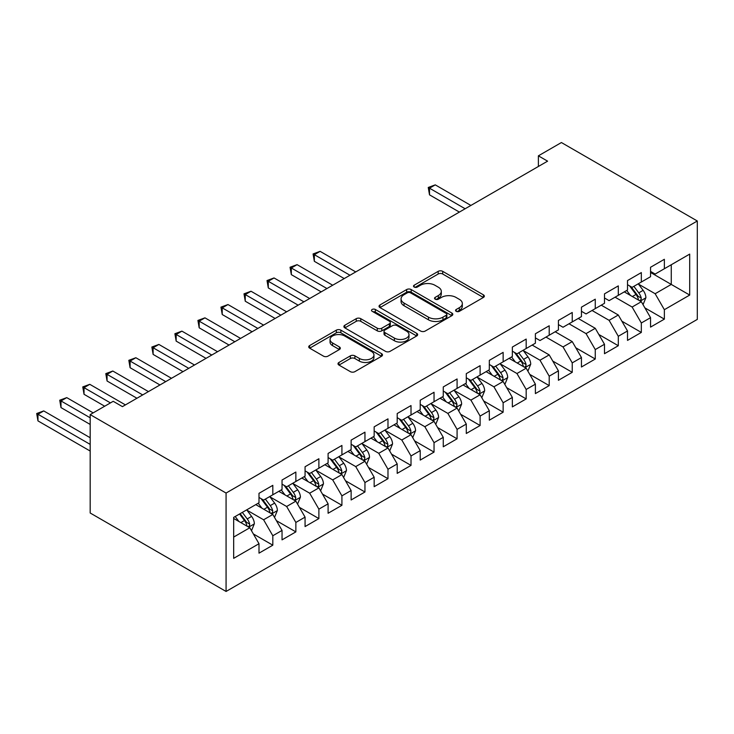 <?xml version="1.0" encoding="UTF-8"?>
<svg xmlns="http://www.w3.org/2000/svg" width="734" height="734" viewBox="0 0 734 734"><rect width="100%" height="100%" fill="white"/><g stroke="black" fill="none" stroke-linecap="round" stroke-linejoin="round"><path stroke-width="1.1" d="M456.218 311.326A2.239 1.294 0 0 0 459.383 311.326L483.403 297.453A3.193 1.844 0 0 0 484.339 296.151A3.193 1.844 0 0 0 483.403 294.848L442.712 271.351A3.193 1.844 0 0 0 438.189 271.351L414.169 285.214A2.239 1.294 0 0 0 413.517 286.132A2.239 1.294 0 0 0 414.169 287.049A2.239 1.294 0 0 0 417.334 287.049L420.444 285.251A10.23 5.909 0 0 1 434.913 285.251L438.308 287.205A10.23 5.909 0 0 1 441.299 291.389A10.23 5.909 0 0 1 438.308 295.563L435.198 297.353A2.239 1.294 0 0 0 434.537 298.27A2.239 1.294 0 0 0 435.198 299.188A2.239 1.294 0 0 0 438.363 299.188L441.473 297.389A10.23 5.909 0 0 1 455.942 297.389L459.328 299.344A10.23 5.909 0 0 1 462.328 303.527A10.23 5.909 0 0 1 459.328 307.702L456.218 309.491A2.239 1.294 0 0 0 455.566 310.409A2.239 1.294 0 0 0 456.218 311.326L456.218 309.491M338.943 362.458A3.193 1.844 0 0 0 338.007 363.761A3.193 1.844 0 0 0 338.943 365.064L350.366 371.652A3.193 1.844 0 0 0 354.88 371.652L381.561 356.256A3.193 1.844 0 0 0 382.497 354.953A3.193 1.844 0 0 0 381.561 353.641L340.87 330.153A3.193 1.844 0 0 0 336.346 330.153L309.665 345.549A3.193 1.844 0 0 0 308.73 346.861A3.193 1.844 0 0 0 309.665 348.164L323.455 356.128A3.193 1.844 0 0 0 327.979 356.128L339.402 349.531A3.193 1.844 0 0 0 340.337 348.228A3.193 1.844 0 0 0 339.402 346.925L332.557 342.971A8.551 4.936 0 0 1 330.052 339.484A8.551 4.936 0 0 1 335.337 334.924A8.551 4.936 0 0 1 344.65 335.988L371.441 351.458A8.551 4.936 0 0 1 373.945 354.953A8.551 4.936 0 0 1 368.67 359.513A8.551 4.936 0 0 1 359.348 358.44L354.88 355.862A3.193 1.844 0 0 0 350.366 355.862L338.943 362.458L338.943 365.064M90.181 414.6L226.072 493.055L226.072 591.457L90.181 513.002L90.181 414.6L113.21 401.305L122.422 406.627L547.592 161.159L538.38 155.837L538.38 166.471M538.38 155.837L561.409 142.543L697.3 220.998L226.072 493.055M420.674 331.062A3.193 1.844 0 0 0 425.197 331.062L451.869 315.666A3.193 1.844 0 0 0 452.805 314.354A3.193 1.844 0 0 0 451.869 313.051L411.178 289.554A3.193 1.844 0 0 0 406.654 289.554L379.973 304.959A3.193 1.844 0 0 0 379.038 306.262A3.193 1.844 0 0 0 379.973 307.574L420.674 331.062M373.074 311.803A2.239 1.294 0 0 1 375.34 312.124L375.34 309.464L416.719 333.346A3.193 1.844 0 0 1 417.655 334.649A3.193 1.844 0 0 1 416.719 335.961L390.038 351.357A3.193 1.844 0 0 1 385.515 351.357L344.824 327.869L344.824 325.254A3.193 1.844 0 0 0 343.888 326.557A3.193 1.844 0 0 0 344.824 327.869M344.824 325.254L356.238 318.666A3.193 1.844 0 0 1 360.761 318.666L377.267 328.19A3.193 1.844 0 0 0 381.79 328.19L389.359 323.822A3.193 1.844 0 0 0 390.295 322.51A3.193 1.844 0 0 0 389.359 321.208L372.175 311.289A2.239 1.294 0 0 1 371.523 310.372A2.239 1.294 0 0 1 372.909 309.179A2.239 1.294 0 0 1 375.34 309.464M226.072 591.457L697.3 319.4L697.3 220.998M650.544 272.452L671.271 284.425L671.271 264.745L689.703 254.102L664.362 268.736L664.362 259.295L650.544 267.268L650.544 276.709L641.332 282.03L641.332 272.589L627.515 280.572L627.515 290.013L618.303 295.325L618.303 285.884L604.486 293.866L604.486 303.307L595.265 308.629L595.265 299.188L581.447 307.161L581.447 316.602L572.236 321.923L572.236 312.482L558.418 320.455L558.418 329.896L549.206 335.218L549.206 325.777L535.389 333.759L535.389 343.2L526.177 348.512L526.177 339.071L512.35 347.054L512.35 356.495L503.139 361.816L503.139 352.375L489.321 360.348L489.321 369.789L480.109 375.111L480.109 365.67L466.292 373.652L466.292 383.093L457.08 388.405L457.08 378.964L443.263 386.946L443.263 396.388L434.042 401.709L434.042 392.268L420.224 400.241L420.224 409.682L411.012 415.004L411.012 405.563L397.195 413.545L397.195 422.986L387.983 428.298L387.983 418.857L374.166 426.839L374.166 436.28L364.954 441.602L364.954 432.161L351.127 440.134L351.127 449.575L341.916 454.897L341.916 445.455L328.098 453.428L328.098 462.87L318.886 468.191L318.886 458.75L305.069 466.732L305.069 476.173L295.857 481.486L295.857 472.045L282.039 480.027L282.039 489.468L272.819 494.789L272.819 485.348L259.001 493.321L259.001 502.762L233.669 517.397L233.669 558.345L259.001 543.72L249.789 527.764L233.669 518.461M689.703 254.102L689.703 295.059L664.362 309.693L655.15 293.728L638.452 284.095M644.902 307.895L664.362 319.134L664.362 309.693M664.362 319.134L650.544 327.107L650.544 317.666L641.332 322.988L632.121 307.032L615.074 297.187M621.872 321.189L641.332 332.429L641.332 322.988M641.332 332.429L627.515 340.402L627.515 330.961L618.303 336.282L609.092 320.327L592.044 310.482M598.843 334.493L618.303 345.723L618.303 336.282M618.303 345.723L604.486 353.705L604.486 344.264L595.265 349.577L586.053 333.621L569.015 323.786M575.805 347.788L595.265 359.018L595.265 349.577M595.265 359.018L581.447 367L581.447 357.559L572.236 362.88L563.024 346.925L545.977 337.08M552.775 361.082L572.236 372.322L572.236 362.88M572.236 372.322L558.418 380.295L558.418 370.853L549.206 376.175L539.995 360.22L523.296 350.577M529.746 374.377L549.206 385.616L549.206 376.175M549.206 385.616L535.389 393.598L535.389 384.157L526.177 389.47L516.956 373.514L500.258 363.871M506.708 387.68L526.177 398.911L526.177 389.47M526.177 398.911L512.35 406.893L512.35 397.452L503.139 402.773L493.927 386.809L477.228 377.175M483.678 400.975L503.139 412.214L503.139 402.773M503.139 412.214L489.321 420.187L489.321 410.746L480.109 416.068L470.898 400.113L454.199 390.47M460.649 414.27L480.109 425.509L480.109 416.068M480.109 425.509L466.292 433.491L466.292 424.05L457.08 429.362L447.868 413.407L431.17 403.764M437.62 427.573L457.08 438.804L457.08 429.362M457.08 438.804L443.263 446.786L443.263 437.345L434.042 442.666L424.83 426.702L408.132 417.068M414.582 440.868L434.042 452.107L434.042 442.666M434.042 452.107L420.224 460.08L420.224 450.639L411.012 455.961L401.801 440.005L385.102 430.363M391.552 454.162L411.012 465.402L411.012 455.961M411.012 465.402L397.195 473.375L397.195 463.934L387.983 469.255L378.772 453.3L362.073 443.657M368.523 467.466L387.983 478.696L387.983 469.255M387.983 478.696L374.166 486.679L374.166 477.238L364.954 482.55L355.733 466.595L339.035 456.961M345.485 480.761L364.954 491.991L364.954 482.55M364.954 491.991L351.127 499.973L351.127 490.532L341.916 495.854L332.704 479.898L316.005 470.255M322.455 494.055L341.916 505.295L341.916 495.854M341.916 505.295L328.098 513.268L328.098 503.827L318.886 509.148L309.675 493.193L292.976 483.55M299.426 507.35L318.886 518.589L318.886 509.148M318.886 518.589L305.069 526.572L305.069 517.131L295.857 522.443L286.645 506.488L269.947 496.845M276.397 520.654L295.857 531.884L295.857 522.443M295.857 531.884L282.039 539.866L282.039 530.425L272.819 535.747L263.607 519.782L246.908 510.148M253.358 533.948L272.819 545.188L272.819 535.747M272.819 545.188L259.001 553.161L259.001 543.72M259.001 497.45L263.607 500.102L272.819 494.789M233.669 537.077L249.789 527.764M282.039 484.146L286.645 486.807L295.857 481.486M263.607 519.782L272.819 514.47L255.781 504.625M282.039 530.425L272.819 514.47M305.069 470.852L309.675 473.513L318.886 468.191M286.645 506.488L295.857 501.166L278.81 491.33M305.069 517.131L295.857 501.166M328.098 457.557L332.704 460.218L341.916 454.897M309.675 493.193L318.886 487.871L301.839 478.036M328.098 503.827L318.886 487.871M351.127 444.253L355.733 446.914L364.954 441.602M332.704 479.898L341.916 474.577L324.878 464.732M351.127 490.532L341.916 474.577M374.166 430.959L378.772 433.62L387.983 428.298M355.733 466.595L364.954 461.282L347.907 451.438M374.166 477.238L364.954 461.282M397.195 417.664L401.801 420.325L411.012 415.004M378.772 453.3L387.983 447.979L370.936 438.143M397.195 463.934L387.983 447.979M420.224 404.37L424.83 407.021L434.042 401.709M401.801 440.005L411.012 434.684L393.974 424.839M420.224 450.639L411.012 434.684M443.263 391.066L447.868 393.727L457.08 388.405M424.83 426.702L434.042 421.389L417.004 411.545M443.263 437.345L434.042 421.389M466.292 377.771L470.898 380.432L480.109 375.111M447.868 413.407L457.08 408.086L440.033 398.25M466.292 424.05L457.08 408.086M489.321 364.477L493.927 367.128L503.139 361.816M470.898 400.113L480.109 394.791L463.062 384.955M489.321 410.746L480.109 394.791M512.35 351.173L516.956 353.834L526.177 348.512M493.927 386.809L503.139 381.497L486.101 371.652M512.35 397.452L503.139 381.497M535.389 337.879L539.995 340.539L549.206 335.218M516.956 373.514L526.177 368.193L509.13 358.357M535.389 384.157L526.177 368.193M558.418 324.584L563.024 327.245L572.236 321.923M539.995 360.22L549.206 354.898L532.159 345.063M558.418 370.853L549.206 354.898M581.447 311.28L586.053 313.941L595.265 308.629M563.024 346.925L572.236 341.604L555.188 331.759M581.447 357.559L572.236 341.604M604.486 297.986L609.092 300.646L618.303 295.325M586.053 333.621L595.265 328.309L578.227 318.464M604.486 344.264L595.265 328.309M627.515 284.691L632.121 287.352L641.332 282.03M609.092 320.327L618.303 315.005L601.256 305.17M627.515 330.961L618.303 315.005M650.544 271.397L655.15 274.048L664.362 268.736M632.121 307.032L641.332 301.711L624.285 291.866M650.544 317.666L641.332 301.711M655.15 293.728L671.271 284.425L689.703 295.059M457.117 311.638L459.328 310.363A10.23 5.909 0 0 0 462.328 306.179L462.328 303.527M441.299 291.389L441.299 294.04A10.23 5.909 0 0 1 438.308 298.224L436.088 299.5M483.367 297.481L442.712 274.011A3.193 1.844 0 0 0 438.189 274.011L415.068 287.361M451.823 315.684L411.178 292.215A3.193 1.844 0 0 0 406.654 292.215L380.019 307.592M446.217 315.271A2.239 1.294 0 0 0 446.868 314.354A2.239 1.294 0 0 0 446.217 313.446L410.499 292.82A2.239 1.294 0 0 0 407.333 292.82L404.058 294.71A10.23 5.909 0 0 0 401.058 298.894A10.23 5.909 0 0 0 404.058 303.069L428.472 317.161A10.23 5.909 0 0 0 442.941 317.161L446.217 315.271L446.217 317.932A2.239 1.294 0 0 0 446.868 317.015L446.868 314.354M401.058 298.894L401.058 301.546A10.23 5.909 0 0 0 404.058 305.729L404.058 303.069M446.217 317.932L442.941 319.822A10.23 5.909 0 0 1 428.472 319.822L404.058 305.729M344.87 327.887L356.238 321.327L356.238 318.666M390.295 322.51L390.295 325.171A3.193 1.844 0 0 1 389.359 326.483L381.79 330.851A3.193 1.844 0 0 1 377.267 330.851L360.761 321.327A3.193 1.844 0 0 0 356.238 321.327M375.34 312.124L416.673 335.979M394.387 338.08A8.551 4.936 0 0 0 403.709 339.154A8.551 4.936 0 0 0 408.994 334.585A8.551 4.936 0 0 0 406.489 331.098L397.048 325.648A3.193 1.844 0 0 0 392.525 325.648L384.955 330.016A3.193 1.844 0 0 0 384.02 331.328A3.193 1.844 0 0 0 384.955 332.63L394.387 338.08L394.387 340.741A8.551 4.936 0 0 0 403.709 341.805A8.551 4.936 0 0 0 408.994 337.245L408.994 334.585M384.02 331.328L384.02 333.988A3.193 1.844 0 0 0 384.955 335.291L384.955 332.63M394.387 340.741L384.955 335.291M373.945 354.953L373.945 357.605A8.551 4.936 0 0 1 368.67 362.174A8.551 4.936 0 0 1 359.348 361.1L354.88 358.522A3.193 1.844 0 0 0 350.366 358.522L338.989 365.092M330.052 339.484L330.052 342.145A8.551 4.936 0 0 0 332.557 345.631L332.557 342.971M339.356 349.558L332.557 345.631M381.515 356.274L340.87 332.814A3.193 1.844 0 0 0 336.346 332.814L309.711 348.182M643.039 304.665L645.892 297.692A8.634 4.982 -120 0 0 643.14 290.343L638.241 283.81M630.451 295.426L626.726 290.462M624.992 292.279L624.57 291.71M470.898 205.437L435.262 184.867L429.509 188.188L429.509 194.84L459.383 212.089M639.709 300.775L641.039 299.564L641.232 298.059A8.634 4.982 -120 0 0 638.764 292.866L633.864 286.343M631.075 286.746L637.121 294.811A4.395 2.541 60 0 1 637.919 296.151L641.232 298.059M629.561 285.865L636.002 294.462A8.634 4.982 60 0 1 638.47 299.656L638.644 300.16M429.509 194.84L428.243 187.464L465.136 208.759M428.243 187.464L435.262 184.867M527.874 371.147L530.728 364.183A8.634 4.982 -120 0 0 527.975 356.834L523.085 350.301M515.286 361.917L511.57 356.944M509.827 358.761L509.405 358.192M355.733 271.919L320.107 251.349L314.345 254.68L314.345 261.322L344.218 278.571M524.544 367.257L525.883 366.055L526.076 364.55A8.634 4.982 -120 0 0 523.599 359.357L518.709 352.825M515.919 353.228L521.957 361.302A4.395 2.541 60 0 1 522.755 362.633L526.076 364.55M514.396 352.357L520.837 360.954A8.634 4.982 60 0 1 523.305 366.147L523.48 366.642M314.345 261.322L313.079 253.946L349.98 275.25M313.079 253.946L320.107 251.349M504.845 384.451L507.699 377.478A8.634 4.982 -120 0 0 504.946 370.129L500.056 363.596M492.257 375.212L488.541 370.248M486.798 372.055L486.376 371.496M332.704 285.223L297.077 264.653L291.315 267.974L291.315 274.626L321.189 291.866M501.515 380.551L502.854 379.35L503.038 377.845A8.634 4.982 -120 0 0 500.57 372.652L495.679 366.119M492.881 366.532L498.927 374.597A4.395 2.541 60 0 1 499.726 375.936L503.038 377.845M491.367 365.651L497.808 374.248A8.634 4.982 60 0 1 500.276 379.441L500.45 379.937M291.315 274.626L290.049 267.24L326.951 288.545M290.049 267.24L297.077 264.653M481.816 397.745L484.669 390.772A8.634 4.982 -120 0 0 481.917 383.423L477.017 376.891M469.228 388.506L465.503 383.543M463.769 385.359L463.347 384.79M309.675 298.518L274.039 277.947L268.286 281.269L268.286 287.921L298.16 305.17M478.485 393.855L479.816 392.653L480.008 391.139A8.634 4.982 -120 0 0 477.54 385.956L472.65 379.423M469.852 379.827L475.898 387.891A4.395 2.541 60 0 1 476.696 389.231L480.008 391.139M468.338 378.955L474.779 387.552A8.634 4.982 60 0 1 477.247 392.736L477.421 393.24M268.286 287.921L267.02 280.544L303.913 301.839M267.02 280.544L274.039 277.947M458.778 411.04L461.64 404.076A8.634 4.982 -120 0 0 458.878 396.727L453.988 390.194M446.189 401.801L442.474 396.837M440.73 398.654L440.308 398.085M286.645 311.812L251.01 291.242L245.257 294.573L245.257 301.215L275.122 318.464M455.447 407.15L456.787 405.948L456.979 404.443A8.634 4.982 -120 0 0 454.502 399.25L449.612 392.718M446.822 393.121L452.86 401.195A4.395 2.541 60 0 1 453.667 402.526L456.979 404.443M445.299 392.25L451.74 400.847A8.634 4.982 60 0 1 454.218 406.04L454.392 406.535M245.257 301.215L243.991 293.839L280.883 315.143M243.991 293.839L251.01 291.242M435.748 424.335L438.602 417.371A8.634 4.982 -120 0 0 435.849 410.022L430.959 403.489M423.16 415.105L419.444 410.141M417.701 411.948L417.279 411.389M263.607 325.116L227.98 304.546L222.218 307.867L222.218 314.519L252.092 331.759M432.418 420.444L433.757 419.242L433.941 417.738A8.634 4.982 -120 0 0 431.473 412.545L426.582 406.012M423.793 406.425L429.83 414.49A4.395 2.541 60 0 1 430.629 415.82L433.941 417.738M422.27 405.544L428.711 414.141A8.634 4.982 60 0 1 431.179 419.334L431.353 419.83M222.218 314.519L220.952 307.133L257.854 328.437M220.952 307.133L227.98 304.546M412.719 437.638L415.572 430.665A8.634 4.982 -120 0 0 412.82 423.316L407.93 416.784M400.131 428.399L396.406 423.435M394.672 425.252L394.25 424.683M240.578 338.411L204.951 317.84L199.189 321.162L199.189 327.814L229.063 345.063M409.388 433.748L410.728 432.537L410.912 431.032A8.634 4.982 -120 0 0 408.443 425.839L403.553 419.316M400.755 419.72L406.801 427.784A4.395 2.541 60 0 1 407.599 429.124L410.912 431.032M399.241 418.839L405.682 427.436A8.634 4.982 60 0 1 408.15 432.629L408.324 433.133M199.189 327.814L197.923 320.437L234.816 341.732M197.923 320.437L204.951 317.84M389.69 450.933L392.543 443.969A8.634 4.982 -120 0 0 389.791 436.611L384.891 430.087M377.102 441.694L373.377 436.73M371.643 438.547L371.211 437.978M217.548 351.705L181.913 331.135L176.16 334.465L176.16 341.108L206.034 358.357M386.359 447.043L387.69 445.841L387.882 444.336A8.634 4.982 -120 0 0 385.414 439.143L380.515 432.61M377.726 433.014L383.772 441.088A4.395 2.541 60 0 1 384.57 442.418L387.882 444.336M376.212 432.142L382.643 440.739A8.634 4.982 60 0 1 385.121 445.933L385.295 446.428M176.16 341.108L174.894 333.731L211.787 355.036M174.894 333.731L181.913 331.135M366.651 464.227L369.514 457.264A8.634 4.982 -120 0 0 366.752 449.914L361.862 443.382M354.063 454.997L350.347 450.034M348.604 451.841L348.182 451.282M194.51 365.009L158.883 344.439L153.122 347.76L153.122 354.412L182.995 371.652M363.321 460.337L364.66 459.135L364.853 457.631A8.634 4.982 -120 0 0 362.376 452.438L357.486 445.905M354.696 446.318L360.733 454.383A4.395 2.541 60 0 1 361.532 455.713L364.853 457.631M353.173 445.437L359.614 454.034A8.634 4.982 60 0 1 362.082 459.227L362.257 459.723M153.122 354.412L151.855 347.026L188.757 368.33M151.855 347.026L158.883 344.439M343.622 477.531L346.476 470.558A8.634 4.982 -120 0 0 343.723 463.209L338.833 456.676M331.034 468.292L327.318 463.328M325.575 465.136L325.153 464.576M171.481 378.304L135.854 357.733L130.092 361.055L130.092 367.706L159.966 384.955M340.292 473.632L341.631 472.43L341.815 470.925A8.634 4.982 -120 0 0 339.347 465.732L334.456 459.209M331.658 459.612L337.704 467.677A4.395 2.541 60 0 1 338.502 469.017L341.815 470.925M330.144 458.732L336.585 467.329A8.634 4.982 60 0 1 339.053 472.522L339.227 473.026M130.092 367.706L128.826 360.321L165.728 381.625M128.826 360.321L135.854 357.733M320.593 490.826L323.446 483.853A8.634 4.982 -120 0 0 320.694 476.504L315.794 469.971M308.005 481.587L304.28 476.623M302.546 478.44L302.124 477.871M148.452 391.598L112.816 371.028L107.063 374.349L107.063 381.001L136.937 398.25M317.262 486.936L318.593 485.734L318.785 484.229A8.634 4.982 -120 0 0 316.317 479.036L311.427 472.503M308.629 472.907L314.675 480.972A4.395 2.541 60 0 1 315.473 482.311L318.785 484.229M307.115 472.035L313.556 480.632A8.634 4.982 60 0 1 316.024 485.816L316.198 486.321M107.063 381.001L105.797 373.624L142.69 394.929M105.797 373.624L112.816 371.028M297.554 504.12L300.417 497.157A8.634 4.982 -120 0 0 297.655 489.807L292.765 483.275M284.966 494.89L281.25 489.917M279.507 491.734L279.085 491.165M125.422 404.893L89.787 384.322L84.034 387.653L84.034 394.296L104.687 406.223M294.224 500.23L295.563 499.028L295.756 497.524A8.634 4.982 -120 0 0 293.279 492.331L288.389 485.798M285.599 486.202L291.637 494.276A4.395 2.541 60 0 1 292.444 495.606L295.756 497.524M284.076 485.33L290.517 493.927A8.634 4.982 60 0 1 292.994 499.12L293.169 499.615M84.034 394.296L82.768 386.919L110.449 402.902M82.768 386.919L89.787 384.322M274.525 517.424L277.379 510.451A8.634 4.982 -120 0 0 274.626 503.102L269.736 496.569M261.937 508.185L258.221 503.221M256.478 505.029L256.056 504.469M93.172 412.875L66.757 397.626L60.995 400.947L60.995 407.599L90.181 424.445M271.195 513.525L272.534 512.323L272.718 510.818A8.634 4.982 -120 0 0 270.25 505.625L265.359 499.092M262.57 499.505L268.607 507.57A4.395 2.541 60 0 1 269.406 508.91L272.718 510.818M261.047 498.625L267.488 507.222A8.634 4.982 60 0 1 269.956 512.415L270.13 512.91M60.995 407.599L59.729 400.213L90.181 417.793M59.729 400.213L66.757 397.626M251.496 530.719L254.349 523.746A8.634 4.982 -120 0 0 251.597 516.397L246.707 509.864M238.908 521.479L235.183 516.516M90.181 437.739L43.728 410.921L37.966 414.242L37.966 420.894L90.181 451.043M248.165 526.829L249.505 525.627L249.688 524.113A8.634 4.982 -120 0 0 247.22 518.929L242.33 512.396M240.165 513.644L245.578 520.865A4.395 2.541 60 0 1 246.376 522.204L249.688 524.113M239.559 513.993L244.459 520.525A8.634 4.982 60 0 1 246.927 525.709L247.101 526.214M37.966 420.894L36.7 413.517L90.181 444.391M36.7 413.517L43.728 410.921M459.328 310.363L459.328 307.702M435.198 299.188L435.198 297.353M438.308 298.224L438.308 295.563M414.169 287.049L414.169 285.214M438.189 274.011L438.189 271.351M442.712 274.011L442.712 271.351M483.403 297.453L483.403 294.848M379.973 307.574L379.973 304.959M406.654 292.215L406.654 289.554M411.178 292.215L411.178 289.554M451.869 315.666L451.869 313.051M428.472 319.822L428.472 317.161M442.941 319.822L442.941 317.161M360.761 321.327L360.761 318.666M377.267 330.851L377.267 328.19M381.79 330.851L381.79 328.19M389.359 326.483L389.359 323.822M416.719 335.961L416.719 333.346M350.366 358.522L350.366 355.862M354.88 358.522L354.88 355.862M359.348 361.1L359.348 358.44M339.402 349.531L339.402 346.925M309.665 348.164L309.665 345.549M336.346 332.814L336.346 330.153M340.87 332.814L340.87 330.153M381.561 356.256L381.561 353.641M640.25 301.087L645.837 297.857M638.764 292.866L643.14 290.343M632.387 296.545L636.002 294.462M525.094 367.569L530.673 364.348M523.599 359.357L527.975 356.834M517.231 363.036L520.837 360.954M502.056 380.873L507.644 377.643M500.57 372.652L504.946 370.129M494.202 376.331L497.808 374.248M479.027 394.167L484.614 390.938M477.54 385.956L481.917 383.423M471.164 389.626L474.779 387.552M455.998 407.462L461.576 404.241M454.502 399.25L458.878 396.727M448.135 402.929L451.74 400.847M432.959 420.766L438.547 417.536M431.473 412.545L435.849 410.022M425.105 416.224L428.711 414.141M409.93 434.06L415.517 430.83M408.443 425.839L412.82 423.316M402.076 429.518L405.682 427.436M386.901 447.355L392.488 444.134M385.414 439.143L389.791 436.611M379.038 442.822L382.643 440.739M363.871 460.649L369.45 457.429M362.376 452.438L366.752 449.914M356.008 456.117L359.614 454.034M340.833 473.953L346.42 470.723M339.347 465.732L343.723 463.209M332.979 469.411L336.585 467.329M317.804 487.248L323.391 484.027M316.317 479.036L320.694 476.504M309.95 482.715L313.556 480.632M294.774 500.542L300.353 497.322M293.279 492.331L297.655 489.807M286.911 496.01L290.517 493.927M271.736 513.846L277.324 510.616M270.25 505.625L274.626 503.102M263.882 509.304L267.488 507.222M248.707 527.14L254.294 523.911M247.22 518.929L251.597 516.397M240.853 522.599L244.459 520.525"/></g></svg>
